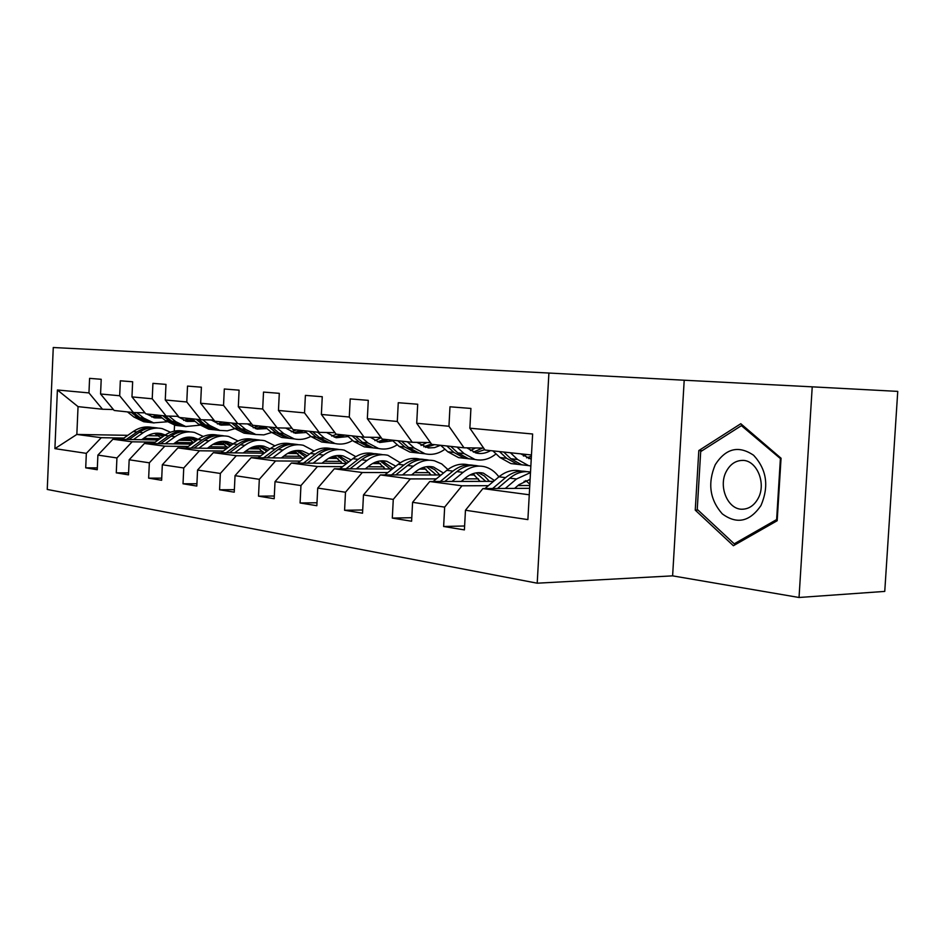 <?xml version="1.0" encoding="UTF-8"?>
<svg xmlns="http://www.w3.org/2000/svg" width="945" height="945" viewBox="0 0 945 945"><rect width="100%" height="100%" fill="white"/><g stroke="black" fill="none" stroke-linecap="round" stroke-linejoin="round"><path stroke-width="1.42" d="M548.903 373.039L53.263 347.512L47.25 489.451L537.209 583.195L548.903 373.039L684.204 380.221L672.616 575.859L799.033 597.488L812.227 386.836L684.204 380.221M812.227 386.836L897.75 391.384L884.756 591.405L799.033 597.488M97.335 467.881L85.712 467.834L97.252 469.736L97.902 455.088L116.932 457.947L116.27 472.843L128.496 474.851L129.17 459.778L149.345 462.814L148.648 478.146L161.63 480.273L162.327 464.763L183.743 467.976L183.023 483.781L196.808 486.049L197.552 470.043L220.339 473.457L219.571 489.77L234.254 492.18L235.033 475.666L259.32 479.316L258.517 496.16L274.18 498.724L275.007 481.666L300.947 485.565L300.097 502.964L316.847 505.717L317.721 488.081L345.492 492.239L344.582 510.265L362.537 513.206L363.471 494.944L393.274 499.409L392.305 518.084L411.607 521.238L412.587 502.315L444.658 507.122L443.63 526.495L464.408 529.897L465.46 510.241L527.889 519.608L532.626 434.003L469.866 428.191L470.917 408.441L449.974 406.787L448.946 426.254L464.007 447.8L431.7 444.351L416.71 423.265L417.702 404.236L398.27 402.712L397.302 421.47L412.244 442.284L382.205 439.071L367.345 418.694L368.278 400.349L350.193 398.92L349.284 417.029L364.085 437.145L336.077 434.157L321.371 414.442L322.257 396.711L305.389 395.388L304.526 412.882L319.162 432.349L292.997 429.562L278.456 410.461L279.295 393.333L263.513 392.08L262.698 409.008L277.18 427.872L252.669 425.262L238.305 406.752L239.085 390.155L224.308 388.997L223.54 405.381L237.833 423.679L214.834 421.222L200.647 403.255L201.391 387.19L187.512 386.092L186.791 401.979L200.895 419.734L179.266 417.43L165.269 399.983L165.977 384.391L152.925 383.363L152.228 398.778L166.155 416.024L145.778 413.851L131.969 396.9L132.643 381.768L120.334 380.8L119.672 395.754L133.41 412.54L114.18 410.484L100.572 393.994L101.21 379.288L89.586 378.366L88.96 392.919L102.509 409.244L78.045 406.633L76.84 434.44L101.257 437.7L123.913 438.067M85.712 467.834L86.338 453.352L54.904 448.639L57.397 389.99L88.96 392.919M100.572 393.994L119.672 395.754M131.969 396.9L152.228 398.778M165.269 399.983L186.791 401.979M200.647 403.255L223.54 405.381M238.305 406.752L262.698 409.008M278.456 410.461L304.526 412.882M321.371 414.442L349.284 417.029M367.345 418.694L397.302 421.47M416.71 423.265L448.946 426.254M155.157 442.154L132.111 441.811L112.916 439.248L158.228 439.968M178.676 440.287L191.398 440.488M175.557 442.449L193.441 442.721M215.448 443.04L222.949 443.158M219.429 441.74L220.787 441.917M144.963 412.847L133.41 412.54M112.916 439.248L97.902 455.088M132.111 441.811L116.932 457.947M188.232 446.477L164.784 446.17L144.443 443.453L191.492 444.126M212.814 444.422L224.875 444.599M209.483 446.761L227.296 446.985M251.972 447.316L258.245 447.398M255.481 446.194L256.331 446.3M178.404 416.343L166.155 416.024M144.443 443.453L129.17 459.778M164.784 446.17L149.345 462.814M223.315 451.06L199.454 450.789L177.873 447.918L226.776 448.521M249.043 448.804L260.336 448.934M245.476 451.308L262.923 451.509M290.871 451.828L295.69 451.875M213.913 420.053L200.895 419.734M177.873 447.918L162.327 464.763M199.454 450.789L183.743 467.976M260.596 455.939L236.309 455.714L213.357 452.643L264.269 453.187L255.93 446.111M287.587 453.435L297.959 453.541M283.748 456.151L300.734 456.305M332.404 456.6L335.463 456.636M251.689 423.998L237.833 423.679M213.357 452.643L197.552 470.043M236.309 455.714L220.339 473.457M300.274 461.125L275.574 460.947L251.122 457.687L304.195 458.136M328.659 458.337L337.967 458.419M324.489 461.29L340.932 461.408M376.89 461.668L377.811 461.668M291.958 428.191L277.18 427.872M251.122 457.687L235.033 475.666M275.574 460.947L259.32 479.316M342.586 466.653L317.473 466.535L291.355 463.05L346.78 463.393M372.519 463.558L380.563 463.605M367.983 466.771L383.753 466.842M334.979 432.668L319.162 432.349M291.355 463.05L275.007 481.666M317.473 466.535L300.947 485.565M387.828 472.559L362.289 472.512L334.341 468.779L392.317 468.992M419.462 469.098L426.03 469.122M414.489 472.618L429.467 472.642M381.024 437.452L364.085 437.145M334.341 468.779L317.721 488.081M362.289 472.512L345.492 492.239M436.306 478.891L410.331 478.914L380.362 474.922L441.102 474.969M469.854 474.992L474.65 475.004M464.349 478.867L478.383 478.843M498.369 476.197L499.539 476.339M430.447 442.579L412.244 442.284M380.362 474.922L363.471 494.944M410.331 478.914L393.274 499.409M488.364 485.683L461.975 485.801L429.751 481.501L493.526 481.359M524.097 481.288L526.778 481.288M517.943 485.553L529.779 485.506M483.616 448.084L464.007 447.8M429.751 481.501L412.587 502.315M461.975 485.801L444.658 507.122M529.259 494.778L482.883 488.589L529.613 488.317M531.456 454.994L484.974 450.033L469.866 428.191M482.883 488.589L465.46 510.241M672.616 575.859L537.209 583.195M143.534 438.385L160.071 438.657M181.062 439L189.614 439.141M185.433 437.547L187.24 437.771M158.843 435.869L147.633 435.68M127.811 435.326L76.84 434.44L54.904 448.639M174.53 425.155L174.258 431.144M113.412 409.551L102.509 409.244M57.397 389.99L78.045 406.633M101.257 437.7L86.338 453.352M464.621 525.987L443.63 526.495M411.784 517.695L392.305 518.084M362.703 509.981L344.582 510.265M316.988 502.764L300.097 502.964M378.532 462.117L375.626 462.093M274.31 496.019L258.517 496.16M336.148 457.061L331.317 457.014M234.372 489.687L219.571 489.77M296.328 452.301L289.902 452.23M196.914 483.745L183.023 483.781M258.859 447.8L251.098 447.706M161.725 478.146L148.648 478.146M250.543 448.816L249.279 448.662M223.528 443.548L214.633 443.418M128.591 472.866L116.27 472.843M216.086 444.469L213.322 444.126M190.169 439.531L180.306 439.366M183.519 440.358L179.42 439.838M740.797 423.726L698.816 450.552L695.248 510.135L733.379 545.726L777.18 520.73L781.054 458.231L740.797 423.726M698.024 510.087L695.248 510.135M702.265 450.611L698.816 450.552M514.576 488.411L518.97 484.679L530.11 479.398M505.291 488.459L516.502 478.985L530.488 472.583M484.903 488.577L498.96 476.812C505.858 471.236 513.029 469.287 520.482 470.964L521.983 471.142M525.798 480.544L529.838 484.253M497.495 488.506L509.792 478.158C516.407 472.748 523.317 470.728 530.523 472.063M526.672 471.638C519.348 470.149 512.32 472.146 505.575 477.627L492.605 488.541M529.294 479.54L530.086 479.918M523.459 456.069L526.613 454.474M492.853 450.871L500.011 457.557L510.914 463.57L516.135 464.172M510.394 452.749L517.577 459.494L528.503 465.578L530.854 466.003M520.707 453.848L531.232 459.187M499.468 451.58L506.638 458.29L517.553 464.326L522.786 464.928M531.397 456.211L526.625 457.829M527.015 465.412L521.77 464.81L510.855 458.75L503.685 452.029M528.68 458.597L531.279 458.207M715.27 464.656C707.474 483.285 709.801 499.681 722.252 513.832C736.828 524.605 749.728 521.841 760.961 505.551C769.183 486.285 766.738 469.535 753.637 455.289C738.659 445.154 725.866 448.273 715.27 464.656M726.563 470.964C717.716 486.214 727.957 510.465 742.971 509.19C749.172 508.776 754.134 505.339 757.855 498.901C766.974 483.592 756.496 459.093 741.671 460.439C735.293 460.853 730.249 464.373 726.563 470.964M780.369 459.081L776.625 519.573L734.218 543.812L697.245 509.355L700.694 451.604L741.412 425.652L780.995 459.093M777.251 519.549L776.625 519.573M736.923 543.706L734.218 543.812M743.101 425.699L741.412 425.652M461.231 481.43L465.554 477.875C471.26 473.327 477.213 471.744 483.415 473.161L494.495 480.544M452.041 481.454L463.097 472.37C469.937 466.936 477.06 465.058 484.466 466.7C490.171 468.153 494.967 471.543 498.877 476.882M433.105 481.501L446.784 470.35C453.588 464.987 460.687 463.133 468.07 464.763L469.157 464.893M472.866 473.693L480.131 481.395M444.8 481.477L456.86 471.59C463.676 466.192 470.787 464.314 478.194 465.968L479.351 466.098M489.415 481.371L484.324 475.902L478.135 472.665M473.681 465.365C466.464 463.96 459.553 465.873 452.938 471.106L440.252 481.477M476.103 472.878L485.813 481.383M411.583 474.945L415.835 471.531C421.47 467.161 427.353 465.661 433.483 467.031L443.465 473.043M402.499 474.945L413.39 466.216C420.135 460.995 427.175 459.187 434.511 460.806L441.74 463.936L447.883 469.488M384.863 474.922L398.188 464.326C404.897 459.164 411.914 457.392 419.226 458.998M423.549 467.373L431.109 474.969M395.754 474.933L407.579 465.495C414.312 460.298 421.34 458.502 428.664 460.109M439.768 474.969L434.653 469.653L428.451 466.535M424.317 459.53C417.206 458.195 410.413 460.026 403.928 465.034L391.525 474.933M426.561 466.7L436.413 474.969M470.409 450.611L475.536 447.965M440.665 445.308L447.765 451.769L458.573 457.616L463.759 458.207M456.978 447.056L464.101 453.576L474.945 459.471C482.411 461.077 489.451 459.211 496.054 453.86M466.854 447.835L476.268 453.057C481.147 454.132 485.907 453.316 490.526 450.635M446.82 445.969L453.931 452.454L464.751 458.313L469.937 458.904M482.505 448.06L473.386 452.135M473.87 459.353L468.685 458.762L457.853 452.891L450.73 446.383M475.3 452.809L484.714 449.666M421.021 445.485L426.939 442.52M392.08 440.122L399.109 446.383L409.811 452.053L414.938 452.643M407.283 441.752L414.335 448.072L425.073 453.789C432.042 455.301 438.669 453.765 444.953 449.206M416.851 442.354L428.392 447.942L434.546 447.623L440.476 445.296M397.81 440.736L404.862 447.02L415.576 452.714L420.702 453.293M431.44 443.973L423.797 446.808M424.376 453.718L419.237 453.127L408.512 447.422L401.46 441.126M425.581 447.398L434.606 444.67M365.266 468.897L369.448 465.613C375 461.396 380.811 459.967 386.883 461.314L395.813 466.216M356.3 468.862L367.026 460.463C373.677 455.431 380.622 453.706 387.887 455.289L400.29 462.79M339.822 468.803L352.816 458.703C359.431 453.73 366.353 452.029 373.582 453.6M377.492 461.491L385.3 468.968M349.993 468.838L361.581 459.79C368.219 454.781 375.165 453.068 382.418 454.651M392.99 468.46L382.063 460.806M378.213 454.072C371.22 452.797 364.534 454.569 358.179 459.364L346.047 468.826M380.303 460.936L390.261 468.992M321.962 463.239L326.06 460.085C331.53 456.022 337.27 454.639 343.271 455.962L351.209 459.955M313.102 463.18L323.662 455.1C330.218 450.245 337.082 448.591 344.252 450.139L355.792 456.659M297.687 463.085L310.35 453.446C316.87 448.651 323.71 447.02 330.844 448.556M334.376 456.01L342.385 463.369M307.208 463.144L318.571 454.462C325.115 449.631 331.967 447.989 339.125 449.536M348.729 461.881L338.653 455.466M335.062 448.969C328.175 447.753 321.607 449.454 315.37 454.072L303.51 463.121M336.999 455.561L346.945 463.274M281.374 457.935L285.402 454.899C290.788 450.978 296.447 449.655 302.376 450.942L309.381 454.191M272.632 457.864L283.016 450.056C289.477 445.378 296.246 443.784 303.333 445.296L314.083 451.025M258.174 457.746L270.53 448.509C276.932 443.89 283.654 442.319 290.694 443.796M293.942 450.895L302.105 458.112M267.104 457.817L278.243 449.466C284.681 444.811 291.426 443.229 298.49 444.729M307.196 455.844L297.935 450.446M294.58 444.185C287.812 443.016 281.362 444.658 275.243 449.099L263.631 457.793M296.399 450.517L305.613 457.049M374.893 440.654L381.178 437.677M346.72 435.291L353.69 441.362L364.274 446.867L369.33 447.446M360.931 436.803L367.912 442.933L378.532 448.485C385.052 449.891 391.301 448.651 397.266 444.741M370.204 437.252L379.795 442.508L392.825 440.795M352.083 435.858L359.053 441.953L369.66 447.481L374.728 448.06M384.816 439.354L377.504 441.823M378.154 448.45L373.074 447.871L362.467 442.331L355.497 436.224M379.181 442.354L388.253 439.72M331.742 436.117L336.562 434.204M304.29 430.766L311.177 436.649L321.631 442.012L326.639 442.579M317.591 432.184L324.501 438.126L335.002 443.536C341.11 444.847 346.992 443.819 352.662 440.464M326.592 432.503L336.243 437.736L348.162 436.543M309.31 431.298L316.209 437.204L326.686 442.579L331.695 443.158M341.641 434.747L334.187 437.157M334.908 443.524L329.888 442.945L319.41 437.559L312.5 431.641M335.758 437.63L344.866 435.09M291.261 431.841L296.364 429.916M264.505 426.526L271.31 432.243L281.645 437.452L286.477 438.007M276.991 427.849L283.819 433.625L294.19 438.882C299.919 440.11 305.471 439.283 310.858 436.377M285.721 428.061L295.395 433.271L306.298 432.479M269.219 427.022L276.034 432.763L286.382 437.996L291.32 438.551M301.124 430.424L293.564 432.775M294.261 438.893L289.394 438.338L279.035 433.093L272.219 427.341M295.053 433.188L304.16 430.755M243.255 452.962L247.212 450.033C252.528 446.229 258.103 444.965 263.95 446.229L270.081 448.851M234.632 452.868L244.849 445.331C251.216 440.795 257.89 439.271 264.883 440.76L274.9 445.816M221.047 452.726L233.108 443.878C239.38 439.425 245.972 437.913 252.882 439.319M229.446 452.82L240.361 444.776C246.657 440.299 253.284 438.763 260.218 440.193M268.156 450.281L259.686 445.733M256.544 439.685C249.882 438.563 243.55 440.146 237.549 444.422L226.174 452.785M258.233 445.792L266.75 451.332M253.236 427.813L258.564 425.888M219.476 424.754L227.154 422.545L233.852 428.097L244.046 433.164L248.712 433.72M238.766 423.691L245.617 429.396L255.847 434.511L263.832 434.877L271.605 432.479M247.354 423.903L257.028 429.077L266.986 428.593M231.572 423.006L238.294 428.581L248.511 433.672L253.39 434.228M263.041 426.36L255.41 428.64M256.036 434.558L251.335 434.003L241.117 428.9L234.384 423.301M256.804 429.018L265.143 427.045M207.392 448.284L211.278 445.449C216.511 441.776 222.004 440.559 227.78 441.799L233.084 443.902M198.887 448.178L208.951 440.878C215.212 436.495 221.791 435.031 228.69 436.484L238.046 440.984M186.094 448.013L197.883 439.508C204.025 435.232 210.487 433.755 217.267 435.102M220.138 441.61L227.899 447.706M194.008 448.119L204.722 440.358C210.889 436.047 217.374 434.57 224.178 435.928M231.395 445.142L223.67 441.303M220.728 435.456C214.172 434.369 207.947 435.905 202.065 440.027L190.937 448.084M222.311 441.339L230.131 446.064M217.433 423.998L222.949 422.084M191.965 418.777L198.592 424.187L208.656 429.136L213.157 429.68M202.785 419.781L209.672 425.415L219.772 430.4L227.308 430.814L234.679 428.746M211.267 419.993L220.929 425.12L229.989 424.896M196.135 419.226L202.773 424.648L212.849 429.609L217.669 430.164M220.055 430.459L215.519 429.916L205.431 424.943L198.781 419.509M220.799 425.096L228.347 423.537M173.585 443.866L177.4 441.138C182.55 437.57 187.972 436.389 193.666 437.606L198.202 439.283M165.21 443.748L175.097 436.696C181.263 432.444 187.748 431.026 194.552 432.444L203.305 436.472M153.137 443.583L164.654 435.397C170.679 431.263 177.01 429.845 183.684 431.133M186.378 437.37L193.583 442.614M160.603 443.689L171.104 436.2C177.152 432.03 183.519 430.601 190.205 431.9M196.714 440.358L189.709 437.133M186.933 431.463C180.495 430.424 174.388 431.889 168.6 435.881L157.709 443.642M188.421 437.157L195.591 441.161M183.661 420.395L189.343 418.505M158.795 415.245L165.34 420.513L175.262 425.333L179.609 425.864M168.895 416.095L175.782 421.659L185.752 426.526L199.891 425.179M177.258 416.32L186.886 421.399L195.131 421.364M162.729 415.658L169.285 420.95L179.219 425.782L183.968 426.325M192.591 419.296L185.598 421.08M186.118 426.608L181.747 426.065L171.789 421.222L165.233 415.93M186.85 421.387L193.666 420.171M141.667 439.708L145.424 437.051C150.491 433.601 155.83 432.467 161.441 433.66L165.269 434.972M133.41 439.579L143.144 432.727C149.215 428.605 155.606 427.246 162.316 428.64L170.502 432.255M122.011 439.401L133.269 431.511C139.163 427.518 145.388 426.136 151.932 427.376M154.472 433.377L161.146 437.889M129.063 439.508L139.376 432.267C145.294 428.239 151.531 426.856 158.099 428.097M163.958 435.893L157.626 433.188L161.441 433.66M155.015 427.683C148.684 426.679 142.671 428.109 137.001 431.971L126.323 439.46M156.409 433.2L162.953 436.602M151.767 416.981L157.579 415.115M127.469 411.902L133.918 417.029L143.711 421.73L147.904 422.261M136.907 412.634L143.794 418.127L153.622 422.864L167.064 421.789M146.487 413.934L154.732 417.879L162.209 417.985M131.19 412.303L137.651 417.442L147.455 422.155L152.133 422.698M159.929 416.166L153.598 417.595M154.07 422.958L149.842 422.427L140.025 417.702L133.54 412.54M154.779 417.891L160.898 416.946M509.792 478.158L516.502 478.985M498.96 476.812L505.575 477.627M506.638 458.29L500.011 457.557M517.577 459.494L510.855 458.75M456.86 471.59L463.097 472.37M446.784 470.35L452.938 471.106M407.579 465.495L413.39 466.216M398.188 464.326L403.928 465.034M453.931 452.454L447.765 451.769M464.101 453.576L457.853 452.891M404.862 447.02L399.109 446.383M414.335 448.072L408.512 447.422M361.581 459.79L367.026 460.463M352.816 458.703L358.179 459.364M318.571 454.462L323.662 455.1M310.35 453.446L315.37 454.072M278.243 449.466L283.016 450.056M270.53 448.509L275.243 449.099M359.053 441.953L353.69 441.362M367.912 442.933L362.467 442.331M316.209 437.204L311.177 436.649M324.501 438.126L319.41 437.559M276.034 432.763L271.31 432.243M283.819 433.625L279.035 433.093M240.361 444.776L244.849 445.331M233.108 443.878L237.549 444.422M238.294 428.581L233.852 428.097M245.617 429.396L241.117 428.9M204.722 440.358L208.951 440.878M197.883 439.508L202.065 440.027M202.773 424.648L198.592 424.187M209.672 425.415L205.431 424.943M171.104 436.2L175.097 436.696M164.654 435.397L168.6 435.881M169.285 420.95L165.34 420.513M175.782 421.659L171.789 421.222M139.376 432.267L143.144 432.727M133.269 431.511L137.001 431.971M137.651 417.442L133.918 417.029M143.794 418.127L140.025 417.702M510.914 463.57L517.553 464.326M521.77 464.81L528.503 465.578M742.841 460.439L741.671 460.439M483.415 473.161L479.162 472.642M433.483 467.031L429.278 466.511M458.573 457.616L464.751 458.313M468.685 458.762L474.945 459.471M409.811 452.053L415.576 452.714M419.237 453.127L425.073 453.789M386.883 461.314L382.725 460.806M343.271 455.962L339.16 455.455M302.376 450.942L298.313 450.446M364.274 446.867L369.66 447.481M373.074 447.871L378.532 448.485M321.631 442.012L326.686 442.579M329.888 442.945L335.002 443.536M281.645 437.452L286.382 437.996M289.394 438.338L294.19 438.882M263.95 446.229L259.946 445.745M244.046 433.164L248.511 433.672M251.335 434.003L255.847 434.511M227.78 441.799L223.823 441.303M208.656 429.136L212.849 429.609M215.519 429.916L219.772 430.4M193.666 437.606L189.768 437.133M175.262 425.333L179.219 425.782M181.747 426.065L185.752 426.526M143.711 421.73L147.455 422.155M149.842 422.427L153.622 422.864"/></g></svg>
